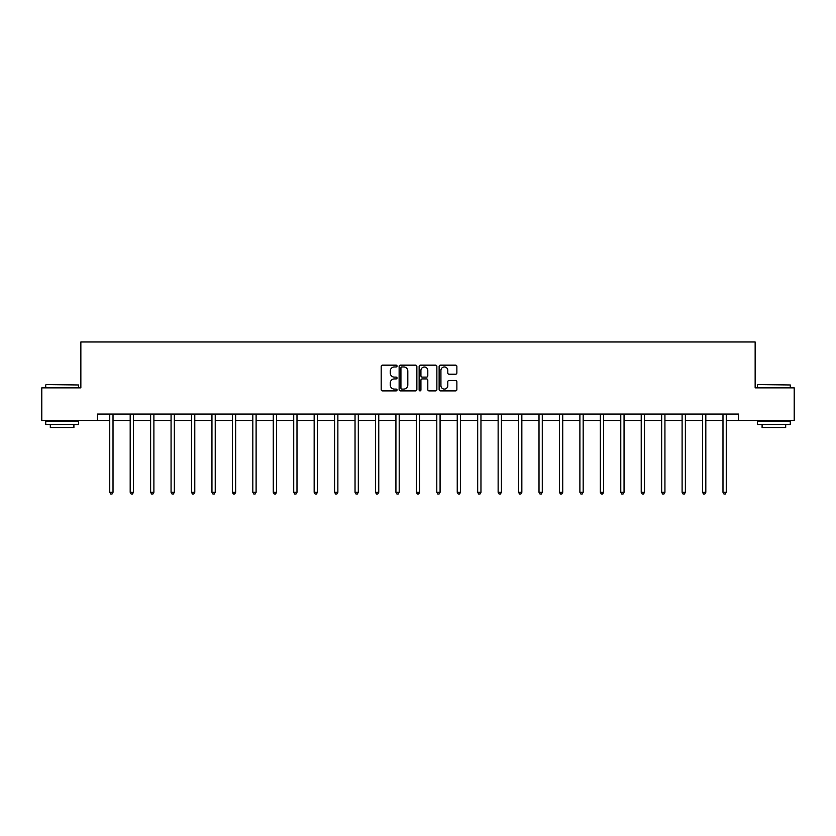 <?xml version="1.0" encoding="UTF-8"?>
<svg xmlns="http://www.w3.org/2000/svg" width="836" height="836" viewBox="0 0 836 836"><rect width="100%" height="100%" fill="white"/><g stroke="black" fill="none" stroke-linecap="round" stroke-linejoin="round"><path stroke-width="1.25" d="M397.037 366.063A0.899 0.899 0 0 0 396.139 365.154L382.47 365.154A1.285 1.285 0 0 0 381.185 366.45L381.185 389.597A1.285 1.285 0 0 0 382.47 390.882L396.139 390.882A0.899 0.899 0 0 0 397.037 389.984A0.899 0.899 0 0 0 396.139 389.085L394.362 389.085A4.117 4.117 0 0 1 390.255 384.968L390.255 383.034A4.117 4.117 0 0 1 394.362 378.917L396.139 378.917A0.899 0.899 0 0 0 397.037 378.018A0.899 0.899 0 0 0 396.139 377.12L394.362 377.12A4.117 4.117 0 0 1 390.255 373.002L390.255 371.079A4.117 4.117 0 0 1 394.362 366.962L396.139 366.962A0.899 0.899 0 0 0 397.037 366.063M455.589 374.225A1.285 1.285 0 0 0 456.874 372.94L456.874 366.45A1.285 1.285 0 0 0 455.589 365.154L440.415 365.154A1.285 1.285 0 0 0 439.13 366.45L439.13 389.597A1.285 1.285 0 0 0 440.415 390.882L455.589 390.882A1.285 1.285 0 0 0 456.874 389.597L456.874 381.749A1.285 1.285 0 0 0 455.589 380.464L449.089 380.464A1.285 1.285 0 0 0 447.803 381.749L447.803 385.647A3.438 3.438 0 0 1 444.365 389.085A3.438 3.438 0 0 1 440.927 385.647L440.927 370.4A3.438 3.438 0 0 1 444.365 366.962A3.438 3.438 0 0 1 447.803 370.4L447.803 372.94A1.285 1.285 0 0 0 449.089 374.225L455.589 374.225M97.488 420.612L41.8 420.612L41.8 387.852L80.852 387.852L80.852 341.987L755.148 341.987L755.148 387.852L794.2 387.852L794.2 420.612L738.512 420.612L738.512 414.06L97.488 414.06L97.488 420.612L109.746 420.612M416.871 366.45A1.285 1.285 0 0 0 415.586 365.154L400.413 365.154A1.285 1.285 0 0 0 399.127 366.45L399.127 389.597A1.285 1.285 0 0 0 400.413 390.882L415.586 390.882A1.285 1.285 0 0 0 416.871 389.597L416.871 366.45M420.414 365.154L435.587 365.154A1.285 1.285 0 0 1 436.873 366.45L436.873 389.597A1.285 1.285 0 0 1 435.587 390.882L429.098 390.882A1.285 1.285 0 0 1 427.802 389.597L427.802 380.213A1.285 1.285 0 0 0 426.517 378.917L422.211 378.917A1.285 1.285 0 0 0 420.926 380.213L420.926 389.984A0.899 0.899 0 0 1 420.027 390.882A0.899 0.899 0 0 1 419.129 389.984L419.129 366.45A1.285 1.285 0 0 1 420.414 365.154M113.017 420.612L130.186 420.612M133.457 420.612L150.626 420.612M153.897 420.612L171.066 420.612M174.337 420.612L191.507 420.612M194.778 420.612L211.947 420.612M215.228 420.612L232.387 420.612M235.668 420.612L252.827 420.612M256.109 420.612L273.267 420.612M276.549 420.612L293.718 420.612M296.989 420.612L314.158 420.612M317.429 420.612L334.599 420.612M337.869 420.612L355.039 420.612M358.31 420.612L375.479 420.612M378.76 420.612L395.919 420.612M399.2 420.612L416.359 420.612M419.641 420.612L436.8 420.612M440.081 420.612L457.24 420.612M460.521 420.612L477.69 420.612M480.961 420.612L498.131 420.612M501.401 420.612L518.571 420.612M521.842 420.612L539.011 420.612M542.282 420.612L559.451 420.612M562.732 420.612L579.891 420.612M583.173 420.612L600.332 420.612M603.613 420.612L620.772 420.612M624.053 420.612L641.222 420.612M644.493 420.612L661.663 420.612M664.933 420.612L682.103 420.612M685.374 420.612L702.543 420.612M705.814 420.612L722.983 420.612M726.254 420.612L738.512 420.612M401.823 366.962A0.899 0.899 0 0 0 400.925 367.861L400.925 388.186A0.899 0.899 0 0 0 401.823 389.085L403.694 389.085A4.117 4.117 0 0 0 407.811 384.968L407.811 371.079A4.117 4.117 0 0 0 403.694 366.962L401.823 366.962M427.802 370.463A3.438 3.438 0 0 0 424.364 367.025A3.438 3.438 0 0 0 420.926 370.463L420.926 375.834A1.285 1.285 0 0 0 422.211 377.12L426.517 377.12A1.285 1.285 0 0 0 427.802 375.834L427.802 370.463M113.194 414.06L113.111 414.248A1.306 1.306 0 0 0 113.017 414.74L113.017 492.31L109.746 492.31L109.746 414.74A1.306 1.306 0 0 0 109.652 414.248L109.568 414.06M113.017 492.31L112.034 494.013L110.728 494.013L109.746 492.31M46.126 384.57L78.49 384.968L46.126 384.57M62.115 424.542L45.729 424.542L45.729 421.26L78.49 421.26L78.49 424.542L62.115 424.542M73.902 424.542L73.902 427.551L50.317 427.551L50.317 424.542M757.907 384.57L790.271 384.968L757.907 384.57M773.885 424.542L757.51 424.542L757.51 421.26L790.271 421.26L790.271 424.542L773.885 424.542M785.683 424.542L785.683 427.551L762.098 427.551L762.098 424.542M133.635 414.06L133.551 414.248A1.306 1.306 0 0 0 133.457 414.74L133.457 492.31L130.186 492.31L130.186 414.74A1.306 1.306 0 0 0 130.092 414.248L130.008 414.06M133.457 492.31L132.475 494.013L131.168 494.013L130.186 492.31M154.075 414.06L153.991 414.248A1.306 1.306 0 0 0 153.897 414.74L153.897 492.31L150.626 492.31L150.626 414.74A1.306 1.306 0 0 0 150.532 414.248L150.449 414.06M153.897 492.31L152.915 494.013L151.609 494.013L150.626 492.31M174.515 414.06L174.431 414.248A1.306 1.306 0 0 0 174.337 414.74L174.337 492.31L171.066 492.31L171.066 414.74A1.306 1.306 0 0 0 170.972 414.248L170.889 414.06M174.337 492.31L173.355 494.013L172.049 494.013L171.066 492.31M194.955 414.06L194.882 414.248A1.306 1.306 0 0 0 194.778 414.74L194.778 492.31L191.507 492.31L191.507 414.74A1.306 1.306 0 0 0 191.413 414.248L191.339 414.06M194.778 492.31L193.795 494.013L192.489 494.013L191.507 492.31M215.395 414.06L215.322 414.248A1.306 1.306 0 0 0 215.228 414.74L215.228 492.31L211.947 492.31L211.947 414.74A1.306 1.306 0 0 0 211.853 414.248L211.78 414.06M215.228 492.31L214.246 494.013L212.929 494.013L211.947 492.31M235.836 414.06L235.762 414.248A1.306 1.306 0 0 0 235.668 414.74L235.668 492.31L232.387 492.31L232.387 414.74A1.306 1.306 0 0 0 232.293 414.248L232.22 414.06M235.668 492.31L234.686 494.013L233.369 494.013L232.387 492.31M256.276 414.06L256.203 414.248A1.306 1.306 0 0 0 256.109 414.74L256.109 492.31L252.827 492.31L252.827 414.74A1.306 1.306 0 0 0 252.733 414.248L252.66 414.06M256.109 492.31L255.126 494.013L253.81 494.013L252.827 492.31M276.716 414.06L276.643 414.248A1.306 1.306 0 0 0 276.549 414.74L276.549 492.31L273.267 492.31L273.267 414.74A1.306 1.306 0 0 0 273.173 414.248L273.1 414.06M276.549 492.31L275.566 494.013L274.26 494.013L273.267 492.31M297.167 414.06L297.083 414.248A1.306 1.306 0 0 0 296.989 414.74L296.989 492.31L293.718 492.31L293.718 414.74A1.306 1.306 0 0 0 293.624 414.248L293.54 414.06M296.989 492.31L296.007 494.013L294.7 494.013L293.718 492.31M317.607 414.06L317.523 414.248A1.306 1.306 0 0 0 317.429 414.74L317.429 492.31L314.158 492.31L314.158 414.74A1.306 1.306 0 0 0 314.064 414.248L313.981 414.06M317.429 492.31L316.447 494.013L315.141 494.013L314.158 492.31M338.047 414.06L337.963 414.248A1.306 1.306 0 0 0 337.869 414.74L337.869 492.31L334.599 492.31L334.599 414.74A1.306 1.306 0 0 0 334.505 414.248L334.421 414.06M337.869 492.31L336.887 494.013L335.581 494.013L334.599 492.31M358.487 414.06L358.404 414.248A1.306 1.306 0 0 0 358.31 414.74L358.31 492.31L355.039 492.31L355.039 414.74A1.306 1.306 0 0 0 354.945 414.248L354.861 414.06M358.31 492.31L357.327 494.013L356.021 494.013L355.039 492.31M378.927 414.06L378.854 414.248A1.306 1.306 0 0 0 378.76 414.74L378.76 492.31L375.479 492.31L375.479 414.74A1.306 1.306 0 0 0 375.385 414.248L375.312 414.06M378.76 492.31L377.767 494.013L376.461 494.013L375.479 492.31M399.368 414.06L399.294 414.248A1.306 1.306 0 0 0 399.2 414.74L399.2 492.31L395.919 492.31L395.919 414.74A1.306 1.306 0 0 0 395.825 414.248L395.752 414.06M399.2 492.31L398.218 494.013L396.901 494.013L395.919 492.31M419.808 414.06L419.735 414.248A1.306 1.306 0 0 0 419.641 414.74L419.641 492.31L416.359 492.31L416.359 414.74A1.306 1.306 0 0 0 416.265 414.248L416.192 414.06M419.641 492.31L418.658 494.013L417.342 494.013L416.359 492.31M440.248 414.06L440.175 414.248A1.306 1.306 0 0 0 440.081 414.74L440.081 492.31L436.8 492.31L436.8 414.74A1.306 1.306 0 0 0 436.705 414.248L436.632 414.06M440.081 492.31L439.099 494.013L437.782 494.013L436.8 492.31M460.688 414.06L460.615 414.248A1.306 1.306 0 0 0 460.521 414.74L460.521 492.31L457.24 492.31L457.24 414.74A1.306 1.306 0 0 0 457.146 414.248L457.073 414.06M460.521 492.31L459.539 494.013L458.232 494.013L457.24 492.31M481.139 414.06L481.055 414.248A1.306 1.306 0 0 0 480.961 414.74L480.961 492.31L477.69 492.31L477.69 414.74A1.306 1.306 0 0 0 477.596 414.248L477.513 414.06M480.961 492.31L479.979 494.013L478.673 494.013L477.69 492.31M501.579 414.06L501.495 414.248A1.306 1.306 0 0 0 501.401 414.74L501.401 492.31L498.131 492.31L498.131 414.74A1.306 1.306 0 0 0 498.037 414.248L497.953 414.06M501.401 492.31L500.419 494.013L499.113 494.013L498.131 492.31M522.019 414.06L521.936 414.248A1.306 1.306 0 0 0 521.842 414.74L521.842 492.31L518.571 492.31L518.571 414.74A1.306 1.306 0 0 0 518.477 414.248L518.393 414.06M521.842 492.31L520.859 494.013L519.553 494.013L518.571 492.31M542.459 414.06L542.376 414.248A1.306 1.306 0 0 0 542.282 414.74L542.282 492.31L539.011 492.31L539.011 414.74A1.306 1.306 0 0 0 538.917 414.248L538.833 414.06M542.282 492.31L541.3 494.013L539.993 494.013L539.011 492.31M562.9 414.06L562.827 414.248A1.306 1.306 0 0 0 562.732 414.74L562.732 492.31L559.451 492.31L559.451 414.74A1.306 1.306 0 0 0 559.357 414.248L559.284 414.06M562.732 492.31L561.74 494.013L560.433 494.013L559.451 492.31M583.34 414.06L583.267 414.248A1.306 1.306 0 0 0 583.173 414.74L583.173 492.31L579.891 492.31L579.891 414.74A1.306 1.306 0 0 0 579.797 414.248L579.724 414.06M583.173 492.31L582.19 494.013L580.874 494.013L579.891 492.31M603.78 414.06L603.707 414.248A1.306 1.306 0 0 0 603.613 414.74L603.613 492.31L600.332 492.31L600.332 414.74A1.306 1.306 0 0 0 600.238 414.248L600.164 414.06M603.613 492.31L602.631 494.013L601.314 494.013L600.332 492.31M624.22 414.06L624.147 414.248A1.306 1.306 0 0 0 624.053 414.74L624.053 492.31L620.772 492.31L620.772 414.74A1.306 1.306 0 0 0 620.678 414.248L620.605 414.06M624.053 492.31L623.071 494.013L621.754 494.013L620.772 492.31M644.66 414.06L644.587 414.248A1.306 1.306 0 0 0 644.493 414.74L644.493 492.31L641.222 492.31L641.222 414.74A1.306 1.306 0 0 0 641.118 414.248L641.045 414.06M644.493 492.31L643.511 494.013L642.205 494.013L641.222 492.31M665.111 414.06L665.028 414.248A1.306 1.306 0 0 0 664.933 414.74L664.933 492.31L661.663 492.31L661.663 414.74A1.306 1.306 0 0 0 661.569 414.248L661.485 414.06M664.933 492.31L663.951 494.013L662.645 494.013L661.663 492.31M685.551 414.06L685.468 414.248A1.306 1.306 0 0 0 685.374 414.74L685.374 492.31L682.103 492.31L682.103 414.74A1.306 1.306 0 0 0 682.009 414.248L681.925 414.06M685.374 492.31L684.391 494.013L683.085 494.013L682.103 492.31M705.992 414.06L705.908 414.248A1.306 1.306 0 0 0 705.814 414.74L705.814 492.31L702.543 492.31L702.543 414.74A1.306 1.306 0 0 0 702.449 414.248L702.365 414.06M705.814 492.31L704.832 494.013L703.525 494.013L702.543 492.31M726.432 414.06L726.348 414.248A1.306 1.306 0 0 0 726.254 414.74L726.254 492.31L722.983 492.31L722.983 414.74A1.306 1.306 0 0 0 722.889 414.248L722.806 414.06M726.254 492.31L725.272 494.013L723.966 494.013L722.983 492.31M45.729 387.852L45.729 384.968M53.201 421.26L53.201 420.612M71.018 421.26L71.018 420.612M78.49 387.852L78.49 384.968M757.51 387.852L757.51 384.968M764.982 421.26L764.982 420.612M782.799 421.26L782.799 420.612M790.271 387.852L790.271 384.968"/></g></svg>
